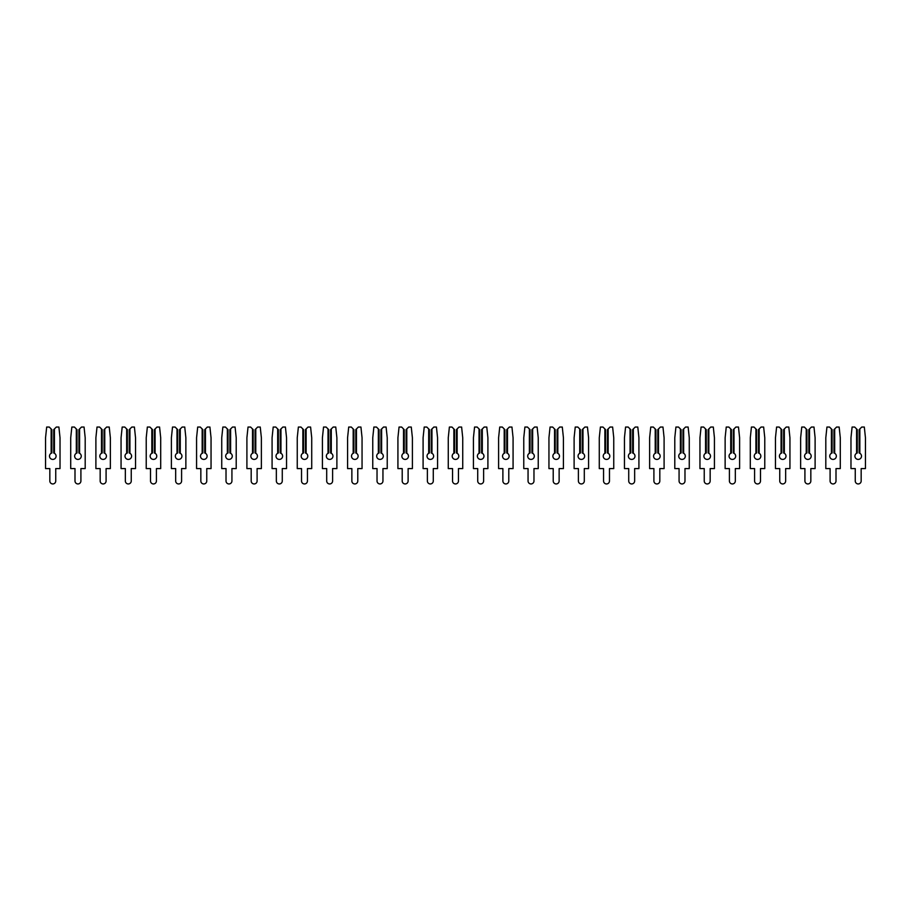 <?xml version="1.0" encoding="UTF-8"?>
<svg xmlns="http://www.w3.org/2000/svg" width="911" height="911" viewBox="0 0 911 911"><rect width="100%" height="100%" fill="white"/><g stroke="black" fill="none" stroke-linecap="round" stroke-linejoin="round"><path stroke-width="1.37" d="M54.421 428.944L56.311 427.054L58.896 427.054L60.024 437.758L60.024 468.584L55.742 468.584L55.742 480.985A2.961 2.961 0 0 1 52.781 483.946A2.961 2.961 0 0 1 49.832 480.985L49.832 468.584L45.55 468.584L45.55 437.758L46.677 427.054L49.262 427.054L51.153 428.944L51.153 453.291A3.268 3.268 0 0 0 52.781 459.406A3.268 3.268 0 0 0 54.421 453.291L53.726 452.995L53.726 429.639L54.421 428.944L54.421 453.291M51.153 453.291L51.847 452.995L51.847 429.639L51.153 428.944M79.587 428.944L81.478 427.054L84.063 427.054L85.19 437.758L85.19 468.584L80.908 468.584L80.908 480.985A2.961 2.961 0 0 1 77.959 483.946A2.961 2.961 0 0 1 74.998 480.985L74.998 468.584L70.716 468.584L70.716 437.758L71.844 427.054L74.429 427.054L76.319 428.944L76.319 453.291A3.268 3.268 0 0 0 77.959 459.406A3.268 3.268 0 0 0 79.587 453.291L78.904 452.995L78.904 429.639L79.587 428.944L79.587 453.291M76.319 453.291L77.014 452.995L77.014 429.639L76.319 428.944M104.765 428.944L106.644 427.054L109.24 427.054L110.356 437.758L110.356 468.584L106.086 468.584L106.086 480.985A2.961 2.961 0 0 1 103.125 483.946A2.961 2.961 0 0 1 100.164 480.985L100.164 468.584L95.894 468.584L95.894 437.758L97.01 427.054L99.606 427.054L101.485 428.944L101.485 453.291A3.268 3.268 0 0 0 103.125 459.406A3.268 3.268 0 0 0 104.765 453.291L104.07 452.995L104.07 429.639L104.765 428.944L104.765 453.291M101.485 453.291L102.18 452.995L102.18 429.639L101.485 428.944M129.931 428.944L131.822 427.054L134.407 427.054L135.534 437.758L135.534 468.584L131.252 468.584L131.252 480.985A2.961 2.961 0 0 1 128.292 483.946A2.961 2.961 0 0 1 125.342 480.985L125.342 468.584L121.061 468.584L121.061 437.758L122.188 427.054L124.773 427.054L126.663 428.944L126.663 453.291A3.268 3.268 0 0 0 128.292 459.406A3.268 3.268 0 0 0 129.931 453.291L129.237 452.995L129.237 429.639L129.931 428.944L129.931 453.291M126.663 453.291L127.346 452.995L127.346 429.639L126.663 428.944M155.098 428.944L156.988 427.054L159.573 427.054L160.7 437.758L160.7 468.584L156.419 468.584L156.419 480.985A2.961 2.961 0 0 1 153.469 483.946A2.961 2.961 0 0 1 150.509 480.985L150.509 468.584L146.227 468.584L146.227 437.758L147.354 427.054L149.939 427.054L151.83 428.944L151.83 453.291A3.268 3.268 0 0 0 153.469 459.406A3.268 3.268 0 0 0 155.098 453.291L154.403 452.995L154.403 429.639L155.098 428.944L155.098 453.291M151.83 453.291L152.524 452.995L152.524 429.639L151.83 428.944M180.276 428.944L182.154 427.054L184.751 427.054L185.867 437.758L185.867 468.584L181.596 468.584L181.596 480.985A2.961 2.961 0 0 1 178.636 483.946A2.961 2.961 0 0 1 175.675 480.985L175.675 468.584L171.393 468.584L171.393 437.758L172.521 427.054L175.106 427.054L176.996 428.944L176.996 453.291A3.268 3.268 0 0 0 178.636 459.406A3.268 3.268 0 0 0 180.276 453.291L179.581 452.995L179.581 429.639L180.276 428.944L180.276 453.291M176.996 453.291L177.691 452.995L177.691 429.639L176.996 428.944M205.442 428.944L207.332 427.054L209.917 427.054L211.045 437.758L211.045 468.584L206.763 468.584L206.763 480.985A2.961 2.961 0 0 1 203.802 483.946A2.961 2.961 0 0 1 200.841 480.985L200.841 468.584L196.571 468.584L196.571 437.758L197.687 427.054L200.283 427.054L202.162 428.944L202.162 453.291A3.268 3.268 0 0 0 203.802 459.406A3.268 3.268 0 0 0 205.442 453.291L204.747 452.995L204.747 429.639L205.442 428.944L205.442 453.291M202.162 453.291L202.857 452.995L202.857 429.639L202.162 428.944M230.608 428.944L232.499 427.054L235.084 427.054L236.211 437.758L236.211 468.584L231.929 468.584L231.929 480.985A2.961 2.961 0 0 1 228.968 483.946A2.961 2.961 0 0 1 226.019 480.985L226.019 468.584L221.737 468.584L221.737 437.758L222.865 427.054L225.45 427.054L227.34 428.944L227.34 453.291A3.268 3.268 0 0 0 228.968 459.406A3.268 3.268 0 0 0 230.608 453.291L229.914 452.995L229.914 429.639L230.608 428.944L230.608 453.291M227.34 453.291L228.035 452.995L228.035 429.639L227.34 428.944M255.775 428.944L257.665 427.054L260.25 427.054L261.377 437.758L261.377 468.584L257.096 468.584L257.096 480.985A2.961 2.961 0 0 1 254.146 483.946A2.961 2.961 0 0 1 251.185 480.985L251.185 468.584L246.904 468.584L246.904 437.758L248.031 427.054L250.616 427.054L252.506 428.944L252.506 453.291A3.268 3.268 0 0 0 254.146 459.406A3.268 3.268 0 0 0 255.775 453.291L255.091 452.995L255.091 429.639L255.775 428.944L255.775 453.291M252.506 453.291L253.201 452.995L253.201 429.639L252.506 428.944M280.952 428.944L282.831 427.054L285.428 427.054L286.544 437.758L286.544 468.584L282.273 468.584L282.273 480.985A2.961 2.961 0 0 1 279.313 483.946A2.961 2.961 0 0 1 276.352 480.985L276.352 468.584L272.082 468.584L272.082 437.758L273.198 427.054L275.794 427.054L277.673 428.944L277.673 453.291A3.268 3.268 0 0 0 279.313 459.406A3.268 3.268 0 0 0 280.952 453.291L280.258 452.995L280.258 429.639L280.952 428.944L280.952 453.291M277.673 453.291L278.367 452.995L278.367 429.639L277.673 428.944M306.119 428.944L308.009 427.054L310.594 427.054L311.721 437.758L311.721 468.584L307.44 468.584L307.44 480.985A2.961 2.961 0 0 1 304.479 483.946A2.961 2.961 0 0 1 301.53 480.985L301.53 468.584L297.248 468.584L297.248 437.758L298.375 427.054L300.96 427.054L302.851 428.944L302.851 453.291A3.268 3.268 0 0 0 304.479 459.406A3.268 3.268 0 0 0 306.119 453.291L305.424 452.995L305.424 429.639L306.119 428.944L306.119 453.291M302.851 453.291L303.534 452.995L303.534 429.639L302.851 428.944M331.285 428.944L333.175 427.054L335.76 427.054L336.888 437.758L336.888 468.584L332.606 468.584L332.606 480.985A2.961 2.961 0 0 1 329.657 483.946A2.961 2.961 0 0 1 326.696 480.985L326.696 468.584L322.414 468.584L322.414 437.758L323.542 427.054L326.127 427.054L328.017 428.944L328.017 453.291A3.268 3.268 0 0 0 329.657 459.406A3.268 3.268 0 0 0 331.285 453.291L330.591 452.995L330.591 429.639L331.285 428.944L331.285 453.291M328.017 453.291L328.712 452.995L328.712 429.639L328.017 428.944M356.463 428.944L358.342 427.054L360.938 427.054L362.054 437.758L362.054 468.584L357.784 468.584L357.784 480.985A2.961 2.961 0 0 1 354.823 483.946A2.961 2.961 0 0 1 351.862 480.985L351.862 468.584L347.581 468.584L347.581 437.758L348.708 427.054L351.293 427.054L353.183 428.944L353.183 453.291A3.268 3.268 0 0 0 354.823 459.406A3.268 3.268 0 0 0 356.463 453.291L355.768 452.995L355.768 429.639L356.463 428.944L356.463 453.291M353.183 453.291L353.878 452.995L353.878 429.639L353.183 428.944M381.629 428.944L383.52 427.054L386.105 427.054L387.232 437.758L387.232 468.584L382.95 468.584L382.95 480.985A2.961 2.961 0 0 1 379.989 483.946A2.961 2.961 0 0 1 377.029 480.985L377.029 468.584L372.758 468.584L372.758 437.758L373.874 427.054L376.471 427.054L378.35 428.944L378.35 453.291A3.268 3.268 0 0 0 379.989 459.406A3.268 3.268 0 0 0 381.629 453.291L380.935 452.995L380.935 429.639L381.629 428.944L381.629 453.291M378.35 453.291L379.044 452.995L379.044 429.639L378.35 428.944M406.796 428.944L408.686 427.054L411.271 427.054L412.398 437.758L412.398 468.584L408.117 468.584L408.117 480.985A2.961 2.961 0 0 1 405.156 483.946A2.961 2.961 0 0 1 402.206 480.985L402.206 468.584L397.925 468.584L397.925 437.758L399.052 427.054L401.637 427.054L403.527 428.944L403.527 453.291A3.268 3.268 0 0 0 405.156 459.406A3.268 3.268 0 0 0 406.796 453.291L406.101 452.995L406.101 429.639L406.796 428.944L406.796 453.291M403.527 453.291L404.222 452.995L404.222 429.639L403.527 428.944M431.962 428.944L433.852 427.054L436.437 427.054L437.565 437.758L437.565 468.584L433.283 468.584L433.283 480.985A2.961 2.961 0 0 1 430.334 483.946A2.961 2.961 0 0 1 427.373 480.985L427.373 468.584L423.091 468.584L423.091 437.758L424.219 427.054L426.803 427.054L428.694 428.944L428.694 453.291A3.268 3.268 0 0 0 430.334 459.406A3.268 3.268 0 0 0 431.962 453.291L431.279 452.995L431.279 429.639L431.962 428.944L431.962 453.291M428.694 453.291L429.388 452.995L429.388 429.639L428.694 428.944M457.14 428.944L459.019 427.054L461.615 427.054L462.731 437.758L462.731 468.584L458.461 468.584L458.461 480.985A2.961 2.961 0 0 1 455.5 483.946A2.961 2.961 0 0 1 452.539 480.985L452.539 468.584L448.269 468.584L448.269 437.758L449.385 427.054L451.981 427.054L453.86 428.944L453.86 453.291A3.268 3.268 0 0 0 455.5 459.406A3.268 3.268 0 0 0 457.14 453.291L456.445 452.995L456.445 429.639L457.14 428.944L457.14 453.291M453.86 453.291L454.555 452.995L454.555 429.639L453.86 428.944M482.306 428.944L484.196 427.054L486.781 427.054L487.909 437.758L487.909 468.584L483.627 468.584L483.627 480.985A2.961 2.961 0 0 1 480.666 483.946A2.961 2.961 0 0 1 477.717 480.985L477.717 468.584L473.435 468.584L473.435 437.758L474.563 427.054L477.148 427.054L479.038 428.944L479.038 453.291A3.268 3.268 0 0 0 480.666 459.406A3.268 3.268 0 0 0 482.306 453.291L481.612 452.995L481.612 429.639L482.306 428.944L482.306 453.291M479.038 453.291L479.721 452.995L479.721 429.639L479.038 428.944M507.473 428.944L509.363 427.054L511.948 427.054L513.075 437.758L513.075 468.584L508.793 468.584L508.793 480.985A2.961 2.961 0 0 1 505.844 483.946A2.961 2.961 0 0 1 502.883 480.985L502.883 468.584L498.602 468.584L498.602 437.758L499.729 427.054L502.314 427.054L504.204 428.944L504.204 453.291A3.268 3.268 0 0 0 505.844 459.406A3.268 3.268 0 0 0 507.473 453.291L506.778 452.995L506.778 429.639L507.473 428.944L507.473 453.291M504.204 453.291L504.899 452.995L504.899 429.639L504.204 428.944M532.65 428.944L534.529 427.054L537.126 427.054L538.242 437.758L538.242 468.584L533.971 468.584L533.971 480.985A2.961 2.961 0 0 1 531.011 483.946A2.961 2.961 0 0 1 528.05 480.985L528.05 468.584L523.768 468.584L523.768 437.758L524.895 427.054L527.48 427.054L529.371 428.944L529.371 453.291A3.268 3.268 0 0 0 531.011 459.406A3.268 3.268 0 0 0 532.65 453.291L531.956 452.995L531.956 429.639L532.65 428.944L532.65 453.291M529.371 453.291L530.065 452.995L530.065 429.639L529.371 428.944M557.817 428.944L559.707 427.054L562.292 427.054L563.419 437.758L563.419 468.584L559.138 468.584L559.138 480.985A2.961 2.961 0 0 1 556.177 483.946A2.961 2.961 0 0 1 553.216 480.985L553.216 468.584L548.946 468.584L548.946 437.758L550.062 427.054L552.658 427.054L554.537 428.944L554.537 453.291A3.268 3.268 0 0 0 556.177 459.406A3.268 3.268 0 0 0 557.817 453.291L557.122 452.995L557.122 429.639L557.817 428.944L557.817 453.291M554.537 453.291L555.232 452.995L555.232 429.639L554.537 428.944M582.983 428.944L584.873 427.054L587.458 427.054L588.586 437.758L588.586 468.584L584.304 468.584L584.304 480.985A2.961 2.961 0 0 1 581.343 483.946A2.961 2.961 0 0 1 578.394 480.985L578.394 468.584L574.112 468.584L574.112 437.758L575.24 427.054L577.825 427.054L579.715 428.944L579.715 453.291A3.268 3.268 0 0 0 581.343 459.406A3.268 3.268 0 0 0 582.983 453.291L582.288 452.995L582.288 429.639L582.983 428.944L582.983 453.291M579.715 453.291L580.409 452.995L580.409 429.639L579.715 428.944M608.149 428.944L610.04 427.054L612.625 427.054L613.752 437.758L613.752 468.584L609.47 468.584L609.47 480.985A2.961 2.961 0 0 1 606.521 483.946A2.961 2.961 0 0 1 603.56 480.985L603.56 468.584L599.279 468.584L599.279 437.758L600.406 427.054L602.991 427.054L604.881 428.944L604.881 453.291A3.268 3.268 0 0 0 606.521 459.406A3.268 3.268 0 0 0 608.149 453.291L607.466 452.995L607.466 429.639L608.149 428.944L608.149 453.291M604.881 453.291L605.576 452.995L605.576 429.639L604.881 428.944M633.327 428.944L635.206 427.054L637.802 427.054L638.918 437.758L638.918 468.584L634.648 468.584L634.648 480.985A2.961 2.961 0 0 1 631.687 483.946A2.961 2.961 0 0 1 628.727 480.985L628.727 468.584L624.456 468.584L624.456 437.758L625.572 427.054L628.169 427.054L630.048 428.944L630.048 453.291A3.268 3.268 0 0 0 631.687 459.406A3.268 3.268 0 0 0 633.327 453.291L632.633 452.995L632.633 429.639L633.327 428.944L633.327 453.291M630.048 453.291L630.742 452.995L630.742 429.639L630.048 428.944M658.494 428.944L660.384 427.054L662.969 427.054L664.096 437.758L664.096 468.584L659.815 468.584L659.815 480.985A2.961 2.961 0 0 1 656.854 483.946A2.961 2.961 0 0 1 653.904 480.985L653.904 468.584L649.623 468.584L649.623 437.758L650.75 427.054L653.335 427.054L655.225 428.944L655.225 453.291A3.268 3.268 0 0 0 656.854 459.406A3.268 3.268 0 0 0 658.494 453.291L657.799 452.995L657.799 429.639L658.494 428.944L658.494 453.291M655.225 453.291L655.909 452.995L655.909 429.639L655.225 428.944M683.66 428.944L685.55 427.054L688.135 427.054L689.263 437.758L689.263 468.584L684.981 468.584L684.981 480.985A2.961 2.961 0 0 1 682.032 483.946A2.961 2.961 0 0 1 679.071 480.985L679.071 468.584L674.789 468.584L674.789 437.758L675.916 427.054L678.501 427.054L680.392 428.944L680.392 453.291A3.268 3.268 0 0 0 682.032 459.406A3.268 3.268 0 0 0 683.66 453.291L682.965 452.995L682.965 429.639L683.66 428.944L683.66 453.291M680.392 453.291L681.086 452.995L681.086 429.639L680.392 428.944M708.838 428.944L710.717 427.054L713.313 427.054L714.429 437.758L714.429 468.584L710.159 468.584L710.159 480.985A2.961 2.961 0 0 1 707.198 483.946A2.961 2.961 0 0 1 704.237 480.985L704.237 468.584L699.955 468.584L699.955 437.758L701.083 427.054L703.668 427.054L705.558 428.944L705.558 453.291A3.268 3.268 0 0 0 707.198 459.406A3.268 3.268 0 0 0 708.838 453.291L708.143 452.995L708.143 429.639L708.838 428.944L708.838 453.291M705.558 453.291L706.253 452.995L706.253 429.639L705.558 428.944M734.004 428.944L735.894 427.054L738.479 427.054L739.607 437.758L739.607 468.584L735.325 468.584L735.325 480.985A2.961 2.961 0 0 1 732.364 483.946A2.961 2.961 0 0 1 729.404 480.985L729.404 468.584L725.133 468.584L725.133 437.758L726.249 427.054L728.846 427.054L730.724 428.944L730.724 453.291A3.268 3.268 0 0 0 732.364 459.406A3.268 3.268 0 0 0 734.004 453.291L733.309 452.995L733.309 429.639L734.004 428.944L734.004 453.291M730.724 453.291L731.419 452.995L731.419 429.639L730.724 428.944M759.17 428.944L761.061 427.054L763.646 427.054L764.773 437.758L764.773 468.584L760.491 468.584L760.491 480.985A2.961 2.961 0 0 1 757.531 483.946A2.961 2.961 0 0 1 754.581 480.985L754.581 468.584L750.3 468.584L750.3 437.758L751.427 427.054L754.012 427.054L755.902 428.944L755.902 453.291A3.268 3.268 0 0 0 757.531 459.406A3.268 3.268 0 0 0 759.17 453.291L758.476 452.995L758.476 429.639L759.17 428.944L759.17 453.291M755.902 453.291L756.597 452.995L756.597 429.639L755.902 428.944M784.337 428.944L786.227 427.054L788.812 427.054L789.939 437.758L789.939 468.584L785.658 468.584L785.658 480.985A2.961 2.961 0 0 1 782.708 483.946A2.961 2.961 0 0 1 779.748 480.985L779.748 468.584L775.466 468.584L775.466 437.758L776.593 427.054L779.178 427.054L781.069 428.944L781.069 453.291A3.268 3.268 0 0 0 782.708 459.406A3.268 3.268 0 0 0 784.337 453.291L783.654 452.995L783.654 429.639L784.337 428.944L784.337 453.291M781.069 453.291L781.763 452.995L781.763 429.639L781.069 428.944M809.515 428.944L811.394 427.054L813.99 427.054L815.106 437.758L815.106 468.584L810.836 468.584L810.836 480.985A2.961 2.961 0 0 1 807.875 483.946A2.961 2.961 0 0 1 804.914 480.985L804.914 468.584L800.644 468.584L800.644 437.758L801.76 427.054L804.356 427.054L806.235 428.944L806.235 453.291A3.268 3.268 0 0 0 807.875 459.406A3.268 3.268 0 0 0 809.515 453.291L808.82 452.995L808.82 429.639L809.515 428.944L809.515 453.291M806.235 453.291L806.93 452.995L806.93 429.639L806.235 428.944M834.681 428.944L836.571 427.054L839.156 427.054L840.284 437.758L840.284 468.584L836.002 468.584L836.002 480.985A2.961 2.961 0 0 1 833.041 483.946A2.961 2.961 0 0 1 830.092 480.985L830.092 468.584L825.81 468.584L825.81 437.758L826.937 427.054L829.522 427.054L831.413 428.944L831.413 453.291A3.268 3.268 0 0 0 833.041 459.406A3.268 3.268 0 0 0 834.681 453.291L833.986 452.995L833.986 429.639L834.681 428.944L834.681 453.291M831.413 453.291L832.096 452.995L832.096 429.639L831.413 428.944M859.847 428.944L861.738 427.054L864.323 427.054L865.45 437.758L865.45 468.584L861.168 468.584L861.168 480.985A2.961 2.961 0 0 1 858.219 483.946A2.961 2.961 0 0 1 855.258 480.985L855.258 468.584L850.976 468.584L850.976 437.758L852.104 427.054L854.689 427.054L856.579 428.944L856.579 453.291A3.268 3.268 0 0 0 858.219 459.406A3.268 3.268 0 0 0 859.847 453.291L859.153 452.995L859.153 429.639L859.847 428.944L859.847 453.291M856.579 453.291L857.274 452.995L857.274 429.639L856.579 428.944"/></g></svg>
